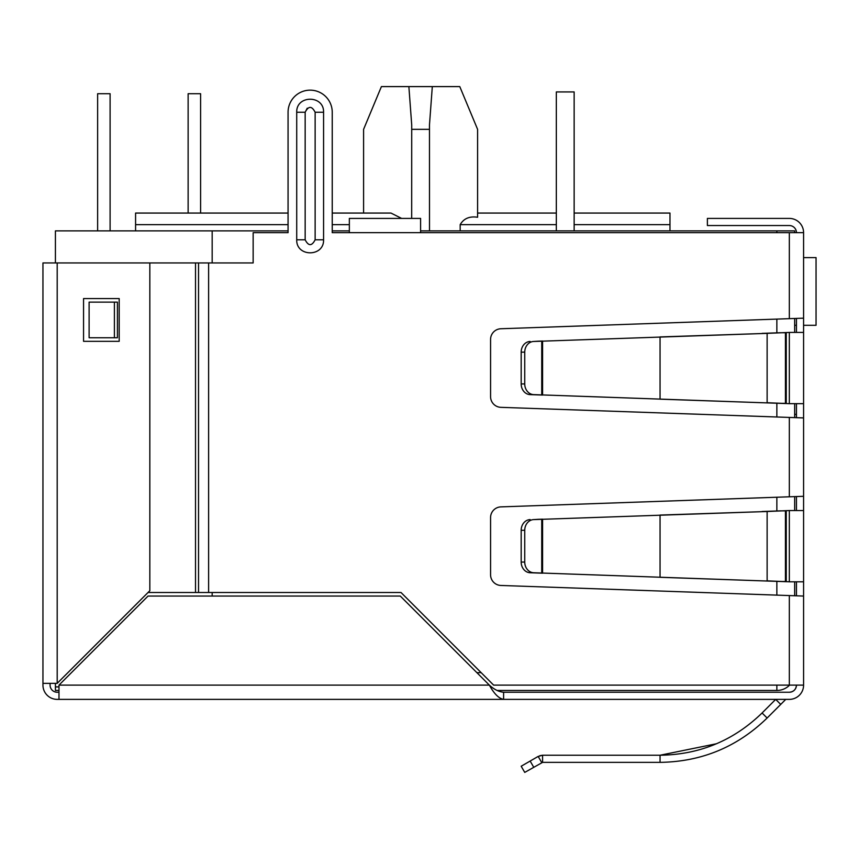 <?xml version="1.0" encoding="UTF-8"?>
<svg xmlns="http://www.w3.org/2000/svg" width="859" height="859" viewBox="0 0 859 859"><rect width="100%" height="100%" fill="white"/><g stroke="black" fill="none" stroke-linecap="round" stroke-linejoin="round"><path stroke-width="1.29" d="M803.584 318.163L803.584 417.925L500.883 407.338A10.684 10.684 0 0 1 490.575 396.654L490.575 339.434A10.684 10.684 0 0 1 500.883 328.75L803.584 318.163L803.584 232.66A14.249 14.249 0 0 0 789.335 218.411L707.386 218.411L707.386 225.541L789.335 225.541A7.13 7.13 0 0 1 796.454 232.66M803.584 485.614L803.584 492.733M794.672 414.36L796.454 414.36M803.584 417.925L803.584 685.117L493.624 685.117L401.003 592.495L195.519 592.495L195.519 262.94L253.147 262.94L253.147 232.66L288.066 232.66L288.066 112.239L288.066 213.064L135.582 213.064L135.582 230.878M785.437 699.709A1.138 1.138 0 0 1 786.232 699.376A1.138 1.138 0 0 0 785.437 699.709L780.724 704.412L775.688 699.376L762.083 712.981L767.13 718.017C737.323 746.976 701.642 761.761 660.056 762.362L542.587 762.362L542.587 755.233L660.056 755.233C699.634 754.674 733.64 740.587 762.083 712.981M716.47 743.754L660.056 755.233L660.056 762.362M533.718 767.227L530.153 761.053L521.177 766.239L524.742 772.402L542.587 762.362L541.739 762.588L538.174 756.425L542.587 755.233L539.763 755.705M789.335 692.247A7.13 7.13 0 0 0 796.454 685.117C796.035 689.444 793.662 691.817 789.335 692.247L503.599 692.247C498.854 691.828 494.108 689.455 489.351 685.117L400.283 596.06L148.049 596.06L58.981 685.117L58.981 699.376L57.199 699.376A14.249 14.249 0 0 1 42.95 685.117L42.95 262.94L195.519 262.94L195.519 592.495L148.049 592.495M503.599 692.247L503.599 699.376L500.883 699.376M803.584 685.117A14.249 14.249 0 0 1 789.335 699.376L786.232 699.376M780.724 704.412L767.13 718.017M530.153 761.053L538.174 756.425M803.584 510.547L789.335 510.547L789.335 581.801L803.584 581.801M789.335 581.801L767.13 580.856L767.13 511.502L789.335 510.547M785.437 510.858L780.401 510.858L785.437 510.858L785.437 581.489L786.243 581.693L780.401 581.489L785.437 581.489M762.083 580.856L533.718 572.749A10.684 9.256 -90 0 1 524.742 562.065L524.742 530.282A10.684 9.256 -90 0 1 533.718 519.598L767.13 511.502L660.056 515.067L660.056 577.291L780.401 581.489M762.083 511.502L780.401 510.858M538.174 573.039L541.739 573.039L541.739 519.319L538.174 519.319L542.587 519.169L542.587 573.189L530.153 572.749A10.684 9.256 90 0 1 521.177 562.065L521.177 530.282L524.742 530.282M533.718 519.598L538.174 519.319M530.153 519.598A10.684 9.256 90 0 0 521.177 530.282M803.584 332.422L789.335 332.422L789.335 403.666L803.584 403.666M789.335 403.666L767.13 402.721L767.13 333.367L789.335 332.422M785.437 332.734L780.401 332.734L785.437 332.734L785.437 403.354L786.243 403.558L780.401 403.354L785.437 403.354M762.083 402.721L533.718 394.625A10.684 9.256 -90 0 1 524.742 383.941L524.742 352.147A10.684 9.256 -90 0 1 533.718 341.463L767.13 333.367L660.056 336.932L660.056 399.156L780.401 403.354M762.083 333.367L780.401 332.734M538.174 394.904L541.739 394.904L541.739 341.184L538.174 341.184L542.587 341.034L542.587 395.054L530.153 394.625A10.684 9.256 90 0 1 521.177 383.941L521.177 352.147L524.742 352.147M533.718 341.463L538.174 341.184M530.153 341.463A10.684 9.256 90 0 0 521.177 352.147M796.454 332.422L796.454 318.506M796.454 417.581L796.454 403.666M796.454 510.547L796.454 496.642M796.454 595.716L796.454 581.801M58.981 692.247L57.199 692.247A7.13 7.13 0 0 1 50.08 685.117L50.08 683.345M789.335 699.376L503.599 699.376C498.843 698.517 494.097 693.771 489.351 685.117L58.981 685.117M503.599 699.376L58.981 699.376M803.584 596.06L500.883 585.462A10.684 10.684 0 0 1 490.575 574.789L490.575 517.569A10.684 10.684 0 0 1 500.883 506.885L803.584 496.298M803.584 232.66L420.599 232.66L420.599 218.411L349.345 218.411L349.345 232.66L332.24 232.66L332.24 112.239L332.24 213.064L390.974 213.064L401.625 218.411M307.243 108.191L305.16 112.239L305.16 213.064M332.24 112.239A22.087 22.087 0 0 0 310.153 90.152A22.087 22.087 0 0 0 288.066 112.239M114.397 302.132L117.415 302.132L117.415 337.759L89.111 337.759L89.111 302.132L114.397 302.132L114.397 337.759M323.575 239.79C324.154 257.152 296.151 257.152 296.72 239.79L296.72 112.239C296.151 94.887 324.154 94.887 323.575 112.239L323.575 239.79L315.135 239.79C311.817 246.232 308.488 246.232 305.16 239.79L305.16 112.239C308.488 105.797 311.817 105.797 315.135 112.239L315.135 239.79M57.199 692.247A7.13 7.13 0 0 1 50.08 685.117A7.13 7.13 0 0 0 57.199 692.247M42.95 683.345L57.199 683.345L149.831 590.713L149.831 262.94M83.559 298.567L119.186 298.567L119.186 341.324L83.559 341.324L83.559 298.567M363.593 213.064L363.593 129.344L381.407 86.598L459.78 86.598L477.593 129.344L477.593 217.252L477.593 129.344L477.593 213.064L556.331 213.064L556.331 91.934L556.331 230.878M429.5 230.878L429.468 124.984L432.313 86.598M776.858 685.117L776.858 690.464A17.814 17.814 0 0 0 789.582 685.117A17.814 17.814 0 0 1 776.858 690.464L497.05 690.464M58.981 690.464L55.416 690.464L55.416 683.345M288.066 230.878L55.416 230.878L55.416 262.94M58.981 686.899L55.416 686.899M332.24 230.878L349.345 230.878M420.599 230.878L794.672 230.878L794.672 232.66M212.173 230.878L212.173 262.94M212.173 592.495L212.173 596.06M794.672 318.56L794.672 332.422M794.672 403.666L794.672 417.528M794.672 496.685L794.672 510.547M794.672 581.801L794.672 595.663M669.977 230.878L669.977 224.65L574.145 224.65M477.593 217.252C469.551 216.038 463.742 218.508 460.177 224.65L460.177 230.878M574.145 213.064L669.977 213.064L669.977 224.65M408.873 86.598L411.719 124.984L411.686 218.411M411.686 129.344L429.5 129.344M200.598 213.064L200.598 93.717L188.132 93.717L188.132 213.064M97.636 230.878L97.636 93.717L110.102 93.717L110.102 230.878M803.584 257.603L816.05 257.603L816.05 325.293L803.584 325.293M794.672 325.293L796.454 325.293M574.145 230.878L574.145 91.934L556.331 91.934M786.243 581.693L786.243 510.654M533.718 572.749L530.153 572.749M524.742 562.065L521.177 562.065M786.243 403.558L786.243 332.53M533.718 394.625L530.153 394.625M524.742 383.941L521.177 383.941M789.335 595.545L789.335 685.117M789.335 232.66L789.335 318.678M789.335 417.41L789.335 496.813M420.599 232.66L349.345 232.66M208.619 262.94L208.619 592.495M323.575 112.239L315.135 112.239M296.72 239.79L305.16 239.79L305.16 112.239L296.72 112.239M198.536 262.94L198.536 592.495M57.199 683.345L57.199 262.94M481.158 672.651L476.885 672.651M776.858 595.104L776.858 581.371M776.858 510.987L776.858 497.254M776.858 416.969L776.858 403.236M776.858 332.852L776.858 319.118M776.858 232.66L776.858 230.878M556.331 224.65L460.177 224.65M349.345 224.65L332.24 224.65M288.066 224.65L135.582 224.65"/></g></svg>
